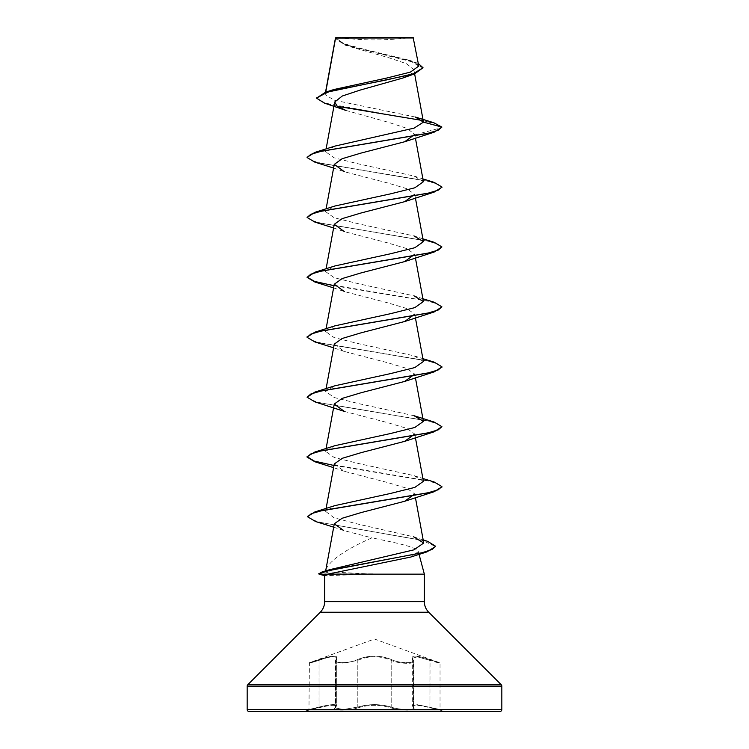 <?xml version="1.0" encoding="UTF-8"?>
<svg xmlns="http://www.w3.org/2000/svg" width="749" height="749" viewBox="0 0 749 749"><rect width="100%" height="100%" fill="white"/><g stroke="black" fill="none" stroke-linecap="round" stroke-linejoin="round"><path stroke-width="0.56" stroke-dasharray="3.75 2.81" d="M429.935 707.73L429.945 660.328L440.038 663.333L439.597 662.706L374.5 639.009L309.403 662.706L308.963 709.5L308.466 710.155L319.055 707.739C332.397 704.5 337.78 704.5 335.187 707.739C330.253 710.913 349.549 710.904 358.35 707.73C369.126 704.491 379.893 704.491 390.65 707.73C399.47 710.904 418.757 710.904 413.813 707.739A0.674 0.627 -50.1 0 1 413.504 707.608L412.315 705.708L417.259 704.678L440.038 709.5L417.296 704.687L412.353 705.727L413.832 707.974C414.543 710.333 398.346 709.827 391.193 707.084C380.071 703.835 368.939 703.835 357.807 707.084L343.501 709.462L335.168 707.974L343.501 709.472L357.825 707.084C368.939 703.845 380.052 703.845 391.175 707.084C398.328 709.827 414.515 710.333 413.813 707.974L413.813 661.433L413.504 707.608A0.674 0.627 -50.1 0 1 413.289 707.084L413.289 660.337L412.353 658.287L417.38 656.826L440.038 663.333L440.038 709.5L440.534 710.155L429.935 707.73C416.566 704.491 411.182 704.491 413.785 707.73C418.728 710.904 399.442 710.904 390.632 707.739C379.874 704.5 369.117 704.5 358.368 707.739C349.53 710.913 330.262 710.904 335.215 707.73C337.808 704.491 332.425 704.491 319.065 707.73L305.686 710.895L443.314 710.895L305.686 710.895L305.686 711.55L443.314 711.55L443.314 710.895L429.945 707.739L430.029 659.7L439.597 662.706L430.029 659.7C415.864 654.963 410.115 654.963 412.793 659.7C417.305 663.642 399.61 663.623 391.755 659.691C380.23 654.944 368.723 654.944 357.245 659.691C349.362 663.633 331.685 663.633 336.207 659.7C338.857 654.963 333.118 654.963 318.971 659.7C333.174 654.944 338.932 654.944 336.235 659.691C331.713 663.633 349.399 663.633 357.264 659.7C368.78 654.963 380.267 654.963 391.736 659.7C399.629 663.642 417.296 663.623 412.765 659.691C410.096 654.944 415.845 654.944 430.02 659.691L429.945 660.328L417.371 656.817L412.325 658.277L413.289 660.337A0.674 0.618 138.9 0 0 412.793 659.7M336.704 658.315C335.852 655.703 329.972 656.367 319.055 660.328C305.985 664.269 305.976 664.269 319.037 660.337C329.916 656.386 335.795 655.721 336.676 658.324L335.168 661.423L343.501 663.296L357.807 660.328C368.911 655.581 380.043 655.581 391.193 660.328C398.215 663.717 414.581 664.391 413.832 661.433C414.572 664.382 398.215 663.726 391.175 660.337C380.08 655.6 368.967 655.6 357.825 660.337L343.538 663.296L335.187 661.433L336.704 658.315L336.704 705.745M336.676 658.324L336.676 705.717C335.88 703.929 330 704.388 319.037 707.084C305.957 710.258 305.957 710.258 319.055 707.084C330.019 704.378 335.898 703.92 336.704 705.708L335.524 707.599A0.674 0.627 50.1 0 1 335.187 707.739M309.403 662.706L318.98 659.691L309.403 662.706M338.276 37.45A269.64 269.64 0 0 0 410.724 37.45L338.276 37.45L410.724 37.45M325.506 570.935L325.319 571.646L325.703 570.878M326.002 569.09C331.086 559.484 346.394 549.073 371.935 537.857C395.126 542.622 417.848 547.247 418.317 551.639L419.047 554.354M424.355 574.155L372.721 574.155L325.319 571.646M415.311 117.041L334.073 100.151L325.103 94.543L325.731 92.118M423.026 68.253L414.356 62.41L344.418 44.874L335.44 38.433L335.552 37.759L346.74 45.736L388.703 57.71L406.445 63.674L413.841 69.62L411.332 73.851L402.747 78.065M345.785 110.384L388.806 122.415L407.128 128.425L414.74 134.399L415.414 138.088M333.586 168.048L344.325 171.718L387.935 183.037L406.866 188.692L414.74 194.356L415.414 198.008M333.586 227.968L344.334 231.638L387.935 242.957L406.885 248.612L414.74 254.276L415.414 257.928M333.586 287.888L344.315 291.548L387.935 302.877L406.857 308.532L414.721 314.196M334.26 344.156L344.334 351.478L387.926 362.788L406.876 368.452L414.74 374.116L415.414 377.768M344.306 411.388L387.935 422.717L406.857 428.372L414.712 434.036M334.26 463.996L344.325 471.308L387.935 482.628L406.876 488.292L414.74 493.956L415.414 497.608M333.661 527.156L343.716 530.526L371.935 537.857M325.693 571.272L330.262 569.549M423.176 539.935L413.654 536.818L358.031 524.113L333.979 517.756L325.609 511.38L334.943 505.612M423.4 481.317L414.047 475.652L358.574 463.509L334.166 457.433L325.59 451.347L334.915 445.702M414.066 415.732L358.546 403.589L334.176 397.513L325.6 391.437L334.943 385.772M423.4 361.477L414.057 355.822L358.528 343.66L334.138 337.584L325.6 331.507L334.925 325.852M422.895 298.748L414.075 295.892L358.537 283.74L334.148 277.664L325.618 271.597L334.962 265.932M422.895 238.828L414.075 235.972L358.528 223.82L334.176 217.744L325.609 211.667L334.915 206.012M423.382 181.717L414.057 176.052L358.537 163.9L334.138 157.824L325.6 151.757L334.934 146.092M325.431 93.756L334.082 89.487M418.785 66.052L409.001 60.117L364.061 49.275L343.885 43.648L335.533 37.89L413.654 37.965M414.777 134.848L441.91 127.583L436.302 124.053L422.605 120.514M337.378 106.321L324.411 103.1M433.708 122.705L328.942 103.886L319.664 100.75L316.499 97.613M418.335 63.506L412.69 61.343L363.387 49.687L343.033 43.854L335.524 37.787M335.533 37.89L335.44 38.433M372.721 574.155L324.645 575.672M418.317 551.639L410.789 557.041M249.192 711.55L499.808 711.55M314.889 162.168L426.752 180.977L437.706 184.114L441.882 187.25M314.889 222.088L427.604 241.094L438.24 244.258L441.91 247.423M314.898 282.017L427.576 301.004L438.221 304.169L441.91 307.333M314.88 341.928L426.761 360.737L437.706 363.874L441.882 367.01M314.898 401.857L427.595 420.844L438.231 424.018L441.91 427.183M314.889 461.768L426.752 480.577L437.706 483.714L441.882 486.85M315.694 521.566L421.818 540.254L435.562 546.48M307.118 157.29L311.303 160.426L322.248 163.563L434.111 182.363M307.09 216.957L310.769 220.122L321.405 223.286L434.111 242.283M333.988 285.715L434.12 302.212M307.118 337.05L311.294 340.186L322.239 343.323L434.102 362.123M307.09 396.717L310.769 399.882L321.405 403.046L434.12 422.052M333.988 465.475L434.111 481.963M307.586 516.548L311.631 519.647L322.136 522.746L427.632 541.34M318.7 573.388L322.21 573.903L328.193 572.199M372.721 574.399L322.21 574.399L322.21 573.903L373.124 573.903M335.861 37.45L413.139 37.45M413.813 707.739C411.229 704.5 416.603 704.5 429.945 707.739M319.037 660.337L318.971 659.7L319.055 660.328C305.985 664.269 305.976 664.269 319.037 660.337L319.037 707.084C305.957 710.258 305.957 710.258 319.055 707.084L319.065 707.73M391.755 659.691L391.193 660.328L391.193 707.084A0.674 0.477 -70.8 0 1 390.65 707.73M357.245 659.691L357.807 660.328L357.807 707.084A0.674 0.477 -109.2 0 0 358.35 707.73M336.207 659.7A0.674 0.618 -138.9 0 0 335.711 660.337L335.711 707.084A0.674 0.627 50.1 0 1 335.496 707.608A0.674 0.627 -129.8 0 1 335.215 707.73M413.785 707.73A0.674 0.627 129.8 0 1 413.261 707.084L413.261 660.328A0.674 0.618 -41.2 0 0 412.765 659.691M390.632 707.739A0.674 0.477 -70.8 0 0 391.175 707.084L391.175 660.337L391.736 659.7M336.235 659.691A0.674 0.618 41.2 0 0 335.739 660.328L335.739 707.084A0.674 0.627 -129.8 0 1 335.524 707.599L335.187 661.433L335.168 707.974L336.638 705.764M358.368 707.739A0.674 0.477 -109.2 0 1 357.825 707.084L357.825 660.337L357.264 659.7M319.037 707.084L319.055 707.739M324.645 601.653L424.355 601.653M320.263 612.242L428.737 612.242M247.76 684.745L501.24 684.745M247.17 686.168L501.83 686.168M247.17 709.528L501.83 709.528M327.697 575.972L322.21 574.399M319.055 660.328L319.055 707.084M325.525 92.183L325.094 94.543M413.851 69.629L414.628 73.861M326.105 148.948L325.59 151.747M326.105 208.868L325.59 211.667M326.105 268.788L325.59 271.587M326.105 328.708L325.59 331.507M414.74 314.187L415.414 317.848M326.105 388.628L325.59 391.427M326.105 448.548L325.59 451.357M414.74 434.027L415.414 437.688M326.105 508.468L325.572 511.37M346.74 45.745L344.418 44.874M412.69 61.343L409.001 60.117M344.334 351.478L333.586 347.808M344.325 471.308L333.586 467.648M414.047 475.643L422.895 478.508M414.066 355.812L422.895 358.668M414.057 176.043L422.895 178.908M412.325 658.343L412.325 705.727L413.476 707.599L412.362 705.764M412.296 658.324L412.296 705.708M412.334 658.277L413.804 661.423L412.362 658.296M336.638 658.305L335.168 661.423L336.676 658.287"/><path stroke-width="1.12" d="M334.082 89.487L386.746 78.036L410.368 72.119L418.785 66.052L413.139 37.45L335.543 37.778M413.654 37.965L335.58 38.049L325.731 92.118L386.512 79.937L413.13 73.842L423.026 67.756L418.335 63.506M247.17 709.528A2.022 2.022 0 0 0 249.192 711.55L499.808 711.55A2.022 2.022 0 0 0 501.83 709.528L247.17 709.528L247.17 686.168A2.022 2.022 0 0 1 247.76 684.745L320.263 612.242A14.98 14.98 0 0 0 324.645 601.653L324.645 575.513L327.716 574.155L424.355 574.155L424.355 601.653L324.645 601.653M424.355 601.653A14.98 14.98 0 0 0 428.737 612.242L501.24 684.745A2.022 2.022 0 0 1 501.83 686.168L501.83 709.528M325.693 571.272L326.002 569.09L325.506 570.935M414.74 493.956L404.685 501.268L361.065 512.588L342.143 518.252L334.297 523.804L326.002 569.09M419.047 554.354L424.355 574.155M414.515 73.898L402.747 78.065L360.26 90.058L342.256 96.031L334.709 102.014L337.2 106.189L345.785 110.384L324.411 103.1L316.499 98.119L327.613 92.061L414.515 73.898L423.026 67.756M414.74 134.399L404.685 141.748L361.065 153.068L342.124 158.732L334.279 164.396L344.325 171.708M414.74 194.356L404.685 201.668L361.065 212.997L342.134 218.652L334.269 224.316L344.334 231.628M414.74 254.276L404.685 261.588L361.084 272.908L342.134 278.572L334.269 284.236L344.325 291.548M414.721 314.196L404.675 321.508L361.065 332.837L342.106 338.501L334.26 344.156L326.105 388.628M414.74 374.116L404.685 381.428L361.046 392.757L342.115 398.412L334.26 404.076L344.306 411.388L314.898 401.857L307.09 397.213L310.779 394.049L321.424 390.884L434.102 371.897L441.882 367.01M414.712 434.036L404.657 441.348L361.074 452.668L342.134 458.332L334.26 463.996L326.105 508.468M334.297 523.804L343.716 530.526M330.262 569.549L413.944 549.841L423.728 543.006L413.654 536.818M422.895 478.508L434.111 481.963L441.91 486.597L438.231 489.762L427.595 492.936L314.88 511.932L334.943 505.612L390.491 493.46L414.852 487.384L423.4 481.317L415.414 437.688M314.898 452.003L334.915 445.692L390.501 433.531L414.843 427.464L423.372 421.387L414.066 415.732L434.12 422.052L441.91 426.677L438.231 429.842L427.585 433.016L314.898 452.003L307.09 456.647L314.196 461.056L333.988 465.475M422.895 358.668L434.102 362.123L441.91 366.767L438.221 369.931L427.576 373.096L314.889 392.092L334.943 385.772L390.444 373.629L414.852 367.553L423.4 361.477L415.414 317.848M422.895 298.748L434.12 302.212L441.91 306.837L438.24 310.002L427.604 313.166L314.889 332.172L334.925 325.852L390.472 313.7L414.824 307.624L423.382 301.547L414.075 295.892M422.895 238.828L434.111 242.283L441.91 246.927L438.221 250.091L427.576 253.256L314.898 272.243L334.962 265.923L390.444 253.789L414.852 247.713L423.41 241.637L414.066 235.972M334.915 206.012L390.416 193.879L414.843 187.784L423.382 181.717M404.685 141.748L434.12 132.208L441.91 127.077L438.231 130.242L427.595 133.416L314.898 152.403L334.934 146.092L414.085 128.126L423.447 122.134L415.311 117.041L433.708 122.705L441.91 127.077L423.447 122.134M422.605 120.514L337.378 106.321M316.499 98.119L325.721 92.118L334.073 89.487M435.562 546.48L426.921 551.891L410.789 557.041L327.716 574.155M305.686 711.55L443.314 711.55M434.12 132.208L321.405 151.214L310.769 154.378L307.09 157.543L314.889 162.168L333.586 168.048M441.882 187.25L434.102 192.137L321.415 211.124L310.779 214.289L307.09 217.453L314.889 222.088L333.586 227.968M441.91 246.927L434.12 252.048L321.415 271.044L310.769 274.209L307.09 277.383L314.898 282.017L333.586 287.888M441.91 306.837L434.111 311.977L321.405 330.974L310.769 334.138L307.09 337.303L314.88 341.928L333.586 347.808M441.91 426.677L434.12 431.808L321.405 450.814L310.769 453.978L307.09 457.143L314.889 461.768L333.586 467.648M441.882 486.85L434.102 491.737L322.285 510.528L311.322 513.664L307.567 516.791L315.694 521.566L333.661 527.156M426.921 551.891L339.166 568.388L327.032 571.141L318.7 573.893L322.21 574.399M314.898 152.403L307.118 157.29M422.895 178.908L434.111 182.363L441.91 186.997L438.231 190.162L427.595 193.336L314.88 212.332L307.09 217.453M314.898 272.243L307.09 277.383M307.118 277.13L314.589 281.418L333.988 285.715M314.889 332.172L307.118 337.05M314.889 392.092L307.09 397.213M314.88 511.932L307.586 516.548M423.176 539.935L427.632 541.34L435.581 546.236L432.164 549.438L422.408 552.65L322.154 571.908L318.7 573.893M501.83 686.168L247.17 686.168M501.24 684.745L247.76 684.745M428.737 612.242L320.263 612.242M335.477 37.871L325.525 92.183M414.628 73.861L423.419 121.825M334.709 102.014L326.105 148.948M415.414 138.088L423.41 181.707M334.26 164.387L326.105 208.868M415.414 198.008L423.41 241.637M334.26 224.316L326.105 268.788M415.414 257.928L423.41 301.547M334.26 284.236L326.105 328.708M415.414 377.768L423.41 421.387M334.26 404.076L326.105 448.548M415.414 497.608L423.737 543.006M325.038 575.775L319.121 574.183M404.685 201.668L434.102 192.137M404.685 261.588L434.12 252.048M404.675 321.518L434.111 311.977M404.685 381.428L434.102 371.897M404.657 441.358L434.12 431.808M404.685 501.268L434.102 491.737M330.253 569.54L322.154 571.908M334.925 206.012L314.88 212.332M307.09 157.047L307.09 157.543M441.91 186.997L441.91 187.493M307.09 336.807L307.09 337.303M441.91 366.767L441.91 367.263M307.09 456.647L307.09 457.143M441.91 486.597L441.91 487.093M307.567 516.295L307.567 516.791M435.581 546.236L435.581 546.733"/></g></svg>
